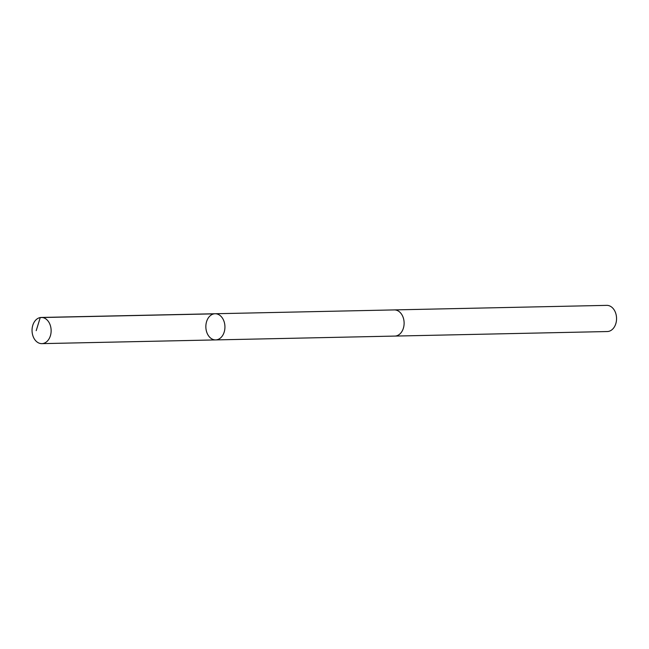 <?xml version="1.0" encoding="UTF-8"?>
<svg xmlns="http://www.w3.org/2000/svg" width="649" height="649" viewBox="0 0 649 649"><rect width="100%" height="100%" fill="white"/><g stroke="black" fill="none" stroke-linecap="round" stroke-linejoin="round"><path stroke-width="0.97" d="M394.024 309.922A13.094 9.54 88.8 0 1 394.292 309.906A13.085 9.54 88.8 0 1 403.71 326.95A13.085 9.54 88.8 0 1 394.852 336.077L215.671 339.914A13.085 9.54 -91.2 0 0 224.53 330.779A13.085 9.54 -91.2 0 0 215.111 313.743A13.085 9.54 -91.2 0 0 205.855 327.031A13.085 9.54 -91.2 0 0 215.671 339.914A13.085 9.54 -91.2 0 0 224.53 330.779A13.085 9.54 -91.2 0 0 215.111 313.743L41.309 317.458A13.094 9.54 88.8 0 1 50.727 334.503A13.094 9.54 88.8 0 1 41.869 343.637A13.094 9.54 88.8 0 1 32.45 326.593A13.094 9.54 88.8 0 1 41.309 317.458M215.111 313.743L394.292 309.914A13.094 9.54 88.8 0 1 404.116 322.796A13.094 9.54 88.8 0 1 394.852 336.085A13.094 9.54 88.8 0 1 394.584 336.085M394.292 309.906L606.726 305.363A13.094 9.54 88.8 0 1 616.55 318.245A13.094 9.54 88.8 0 1 607.286 331.542L394.852 336.085M36.206 330.666L40.246 317.564L214.048 313.848M215.671 339.914L41.869 343.637"/></g></svg>
